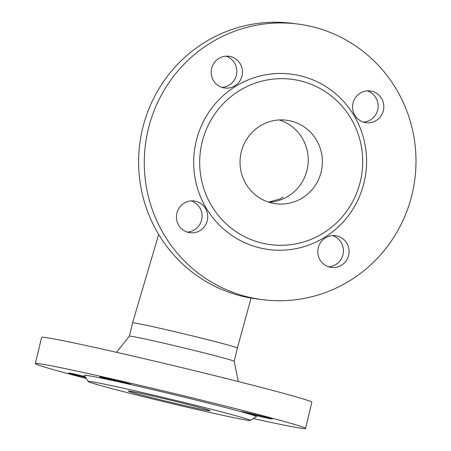 <?xml version="1.0" encoding="UTF-8"?>
<svg xmlns="http://www.w3.org/2000/svg" width="451" height="451" viewBox="0 0 451 451"><rect width="100%" height="100%" fill="white"/><g stroke="black" fill="none" stroke-linecap="round" stroke-linejoin="round"><path stroke-width="0.68" d="M158.673 234.435L132.577 322.854A53.894 1.291 13.5 0 1 196.281 336.852A53.894 1.291 13.5 0 1 237.389 348.014L234.193 361.324A53.894 1.291 -166.5 0 0 234.193 361.319A53.894 1.291 -166.5 0 0 182.086 347.495A53.894 1.291 -166.5 0 0 129.386 336.153L116.527 352.316M242.024 75.869A15.999 15.638 97.1 0 0 228.82 56.262A15.999 15.638 97.1 0 0 211.31 70.193A15.999 15.638 97.1 0 0 224.84 88.013A15.999 15.638 97.1 0 0 242.024 75.869M364.447 122.396A15.999 15.638 97.1 0 0 366.189 122.717A15.999 15.638 97.1 0 0 383.7 108.787A15.999 15.638 97.1 0 0 370.17 90.967A15.999 15.638 97.1 0 0 352.8 104.001A15.999 15.638 97.1 0 0 364.447 122.396M300.772 75.892A88.424 86.429 -82.9 0 1 342.523 222.676A88.424 86.429 -82.9 0 1 197.104 186.973A88.424 86.429 -82.9 0 1 300.772 75.892M247.706 296.921A138.953 135.813 -82.9 0 1 146.575 137.16A138.953 135.813 -82.9 0 1 297.418 23.976A138.953 135.813 -82.9 0 1 414.892 178.743A138.953 135.813 -82.9 0 1 262.848 299.718A138.953 135.813 -82.9 0 1 247.706 296.921M318.243 247.825A15.999 15.638 97.1 0 0 331.446 267.432A15.999 15.638 97.1 0 0 348.956 253.501A15.999 15.638 97.1 0 0 335.426 235.681A15.999 15.638 97.1 0 0 318.243 247.825M195.819 201.298A15.999 15.638 97.1 0 0 194.077 200.977A15.999 15.638 97.1 0 0 176.566 214.907A15.999 15.638 97.1 0 0 190.096 232.727A15.999 15.638 97.1 0 0 207.466 219.693A15.999 15.638 97.1 0 0 195.819 201.298M262.848 299.718L257.2 299.007A138.953 135.813 -82.9 0 1 242.057 296.211A138.953 135.813 -82.9 0 1 140.921 136.456A138.953 135.813 -82.9 0 1 291.769 23.266L297.418 23.976M191.218 200.887A15.999 15.638 -82.9 0 1 201.952 218.087A15.999 15.638 -82.9 0 1 187.306 232.107M225.962 56.172A15.999 15.638 -82.9 0 1 236.369 75.159A15.999 15.638 -82.9 0 1 222.044 87.393M332.567 235.591A15.999 15.638 -82.9 0 1 343.307 252.791A15.999 15.638 -82.9 0 1 328.655 266.812M367.311 90.876A15.999 15.638 -82.9 0 1 378.045 108.077A15.999 15.638 -82.9 0 1 363.399 122.097M300.648 80.938A83.373 81.49 -82.9 0 1 340.02 219.333A83.373 81.49 -82.9 0 1 202.911 185.671A83.373 81.49 -82.9 0 1 300.648 80.938M271.367 202.911A42.106 41.154 97.1 0 0 275.956 203.756A42.106 41.154 97.1 0 0 322.031 167.095A42.106 41.154 97.1 0 0 286.43 120.197A42.106 41.154 97.1 0 0 240.721 154.501A42.106 41.154 97.1 0 0 271.367 202.911M85.16 376.551A15.999 0.383 -166.5 0 0 68.597 372.966A15.999 0.383 -166.5 0 0 85.724 377.47M88.204 381.512L84.472 375.424A88.424 2.114 13.5 0 1 170.929 393.954A88.424 2.114 13.5 0 1 256.382 416.696L250.294 420.428A83.373 1.996 13.5 0 1 151.778 398.735A83.373 1.996 13.5 0 1 88.204 381.512A83.373 1.996 13.5 0 1 169.723 398.983A83.373 1.996 13.5 0 1 250.294 420.428M86.366 378.519A138.953 3.326 13.5 0 1 35.325 363.574A138.953 3.326 13.5 0 1 199.573 399.665A138.953 3.326 13.5 0 1 305.547 428.45A138.953 3.326 13.5 0 1 253.287 418.59M241.527 411.594A15.999 0.383 -166.5 0 0 241.161 411.588A15.999 0.383 -166.5 0 0 256.63 415.692A15.999 0.383 -166.5 0 0 272.28 419.058A15.999 0.383 -166.5 0 0 258.451 415.348A15.999 0.383 -166.5 0 0 241.527 411.594M112.017 380.199A15.999 0.383 -166.5 0 0 130.925 384.353A15.999 0.383 -166.5 0 0 115.462 380.244A15.999 0.383 -166.5 0 0 99.812 376.884A15.999 0.383 -166.5 0 0 112.017 380.199M35.325 363.574L41.616 337.382A138.953 3.326 13.5 0 1 205.865 373.467A138.953 3.326 13.5 0 1 311.838 402.253L305.547 428.45M178.089 402.033A42.106 1.009 13.5 0 1 210.2 410.754A42.106 1.009 13.5 0 1 169.024 401.903A42.106 1.009 13.5 0 1 128.315 391.096A42.106 1.009 13.5 0 1 178.089 402.033M279.287 119.943A42.106 41.154 -82.9 0 1 307.903 165.325A42.106 41.154 -82.9 0 1 268.971 202.245M132.577 322.854L129.381 336.164M251.066 298.094L237.389 348.014M234.193 361.319L238.308 381.552M268.649 202.144L280.048 198.93L283.07 196.94"/></g></svg>
